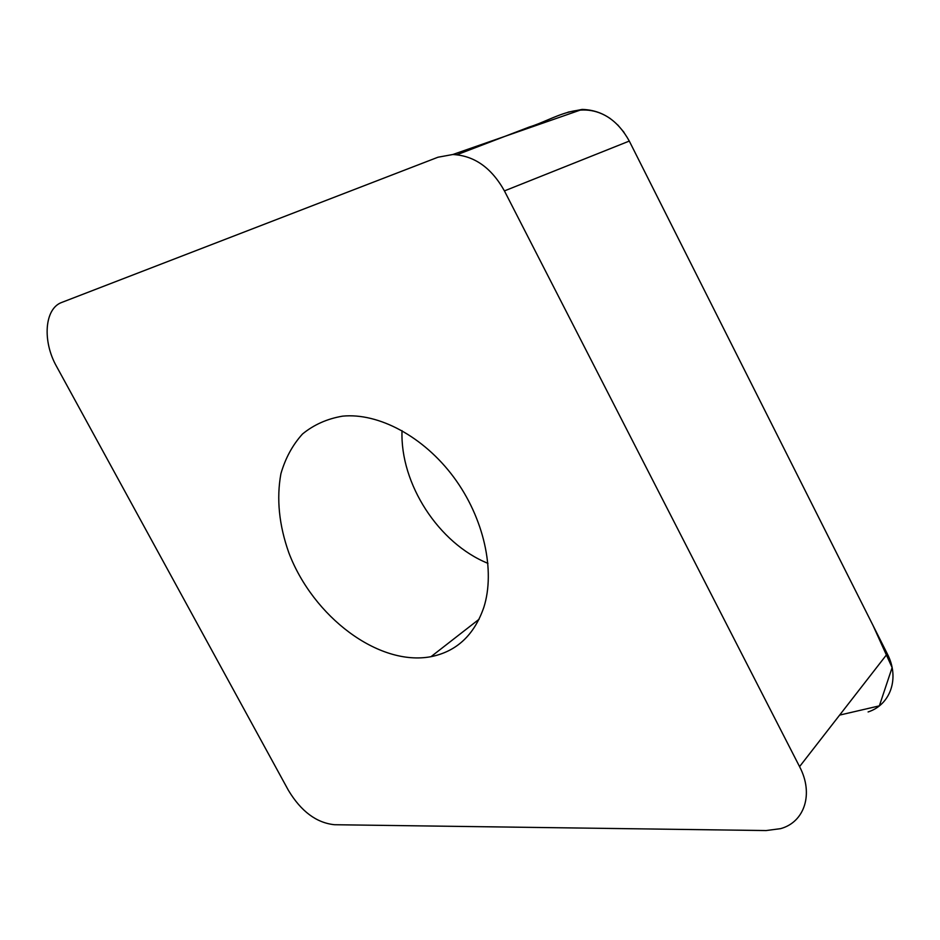 <?xml version="1.0" encoding="UTF-8"?>
<svg xmlns="http://www.w3.org/2000/svg" width="940" height="940" viewBox="0 0 940 940"><rect width="100%" height="100%" fill="white"/><g stroke="black" fill="none" stroke-linecap="round" stroke-linejoin="round"><path stroke-width="1.41" d="M483.806 607.452C474.195 635.087 456.593 651.502 430.99 656.684C378.514 666.554 313.02 616.616 288.839 552.79C279.016 525.014 276.372 498.658 280.907 473.725C285.372 458.227 292.563 444.996 302.48 434.022C313.843 424.704 327.226 418.747 342.618 416.15C378.479 412.601 423.541 436.477 453.738 477.203C483.936 517.917 495.545 570.697 483.806 607.452M437.981 157.227L61.899 302.374C44.403 308.438 42.218 341.255 56.611 366.529L288.416 790.352C301.094 811.396 316.451 822.852 334.499 824.721L766.077 830.561L780.541 828.657C804.57 822.195 813.97 793.76 799.564 766.629L504.428 190.902C491.456 167.743 474.254 155.605 452.81 154.513L437.981 157.227M568.101 112.142L582.154 109.428C602.246 110.015 617.956 120.555 629.295 141.071L887.289 653.805C899.956 678.034 890.603 704.706 868.102 711.944M487.954 563.354C438.663 543.461 400.005 483.759 402.026 430.649M456.957 154.724L529.42 126.971C554.365 119.404 580.638 98.254 610.295 118.581M617.662 124.832L624.066 132.411M504.428 190.902L629.295 141.071L873.06 625.535L892.119 667.6L879.346 705.87L839.632 715.093M799.564 766.629L887.289 653.805M452.81 154.513L582.154 109.428M430.99 656.684L479.13 619.213"/></g></svg>
